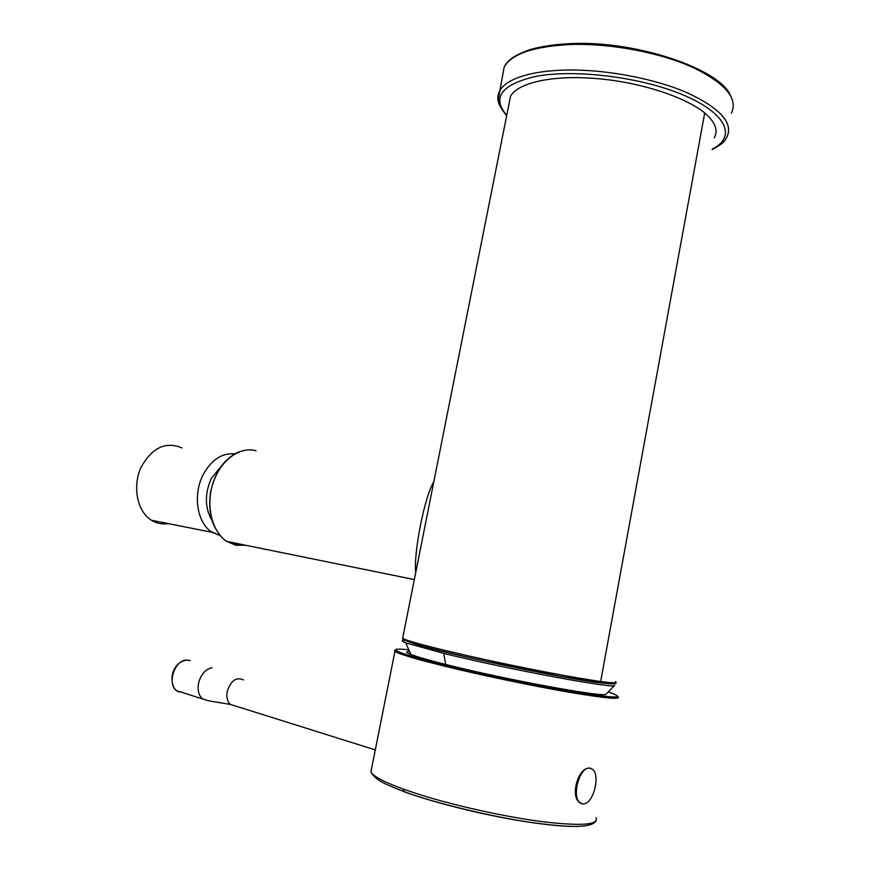 <?xml version="1.0" encoding="UTF-8"?>
<svg xmlns="http://www.w3.org/2000/svg" width="870" height="870" viewBox="0 0 870 870"><rect width="100%" height="100%" fill="white"/><g stroke="black" fill="none" stroke-linecap="round" stroke-linejoin="round"><path stroke-width="1.3" d="M712.225 149.118C736.607 137.112 727.222 113.622 683.831 95.221C640.744 76.745 572.612 68.654 534.082 76.777C500.946 85.042 491.833 97.886 506.742 115.319M714.292 137.786C718.435 130.326 715.249 122.05 704.711 112.959C685.06 96.755 639.265 81.878 595.558 78.496C551.732 74.874 517.737 82.976 510.559 96.168L509.08 103.584M242.752 544.663L235.465 544.315L228.571 541.782M415.729 572.558C413.38 552.928 424.799 495.878 433.793 481.817M429.465 503.578L420.601 548.078M402.821 637.395L402.636 638.33C406.834 641.049 439.046 649.509 483.796 659.297C528.384 669.073 577.571 678.361 600.648 681.504L598.962 682.754C566.381 678.611 472.932 659.536 430.302 648.335M606.401 693.901L606.075 694.195C604.693 697.827 504.578 679.416 445.712 664.462C428.638 660.167 417.045 656.85 410.912 654.49C405.855 652.5 405.344 651.478 409.4 651.412M606.075 694.195L614.655 685.342C616.841 689.453 507.895 669.28 443.7 653.392L405.703 642.832C402.875 641.723 401.842 640.994 402.592 640.635M404.267 640.396L405.453 640.396M222.013 465.265L211.279 478.533C204.537 493.921 204.798 507.928 212.052 520.554M181.928 447.919C165.67 441.144 152.043 447.615 141.049 467.342C132.523 485.906 136.851 510.027 150.151 519.368L151.423 520.238C156.622 523.446 162.211 524.567 168.171 523.577M596.048 817.833L596.048 817.822C598.843 824.912 581.008 826.206 542.554 821.704C505.274 816.908 454.792 805.74 419.253 794.473L403.234 789.079C383.996 782 373.23 776.312 370.914 771.994L371.555 768.601M593.438 822.618C588.686 828.131 565.065 827.653 522.576 821.193C482.143 814.679 433.956 802.629 404.441 791.863L403.234 789.079M617.983 696.729C621.593 699.861 604.53 698.229 566.794 691.824C530.178 685.429 480.033 674.902 444.331 666.137L422.635 660.58C406.529 656.197 397.296 653.12 394.947 651.347L394.523 650.39M581.399 803.706L579.333 802.401C570.546 795.735 577.734 769.635 587.913 768.221C578.702 769.917 572.199 796.224 579.518 802.455L583.009 804L584.673 803.739C593.982 801.564 600.115 775.551 592.818 769.482L589.577 768.014L587.913 768.221M589.577 768.014L590.545 768.166M408.639 649.792C387.291 647.617 392.283 650.912 423.614 659.645C458.468 669.073 524.675 683.396 569.502 691.106C615.188 698.599 628.162 698.882 608.424 691.954M731.387 113.209L731.376 113.241C738.336 98.517 725.362 83.183 692.455 67.229C660.112 52.711 612.143 43.565 573.189 44.413C534.93 45.969 511.93 53.505 504.187 67.023L502.436 76.136M500.609 107.13C497.314 101.442 496.977 96.059 499.608 90.98C503.882 83.139 514.953 77.289 532.821 73.428C543.087 71.329 554.908 70.198 568.306 70.024C607.184 69.567 655.154 78.757 687.561 92.916C720.545 108.445 733.627 123.214 726.809 137.21L726.82 137.21C724.177 140.625 726.548 141.614 712.139 149.586M245.699 545.262L235.868 545.262L226.711 541.401C211.464 531.385 205.755 505.002 213.041 483.024C220.295 460.165 240.305 446.005 256.041 450.78M615.384 681.591C618.015 683.178 613.1 683.157 600.648 681.504L704.711 112.959M443.7 653.392L445.712 664.462M220.197 535.648L210.812 531.429C196.816 521.674 192.955 494.214 203.123 474.77C211.421 459.73 221.98 452.759 234.802 453.868M243.459 679.927C236.357 676.697 230.952 680.492 227.255 691.324L226.896 693.727C226.591 698.523 227.766 702.09 230.419 704.428L235.259 705.94M208.245 700.752L202.514 698.86C198.632 695.337 197.327 690.062 198.588 683.037C200.97 674.293 205.461 669.182 212.073 667.703M179.144 692.085L176.534 690.649C167.007 684.037 174.326 660.7 186.039 660.08L190.182 660.537M573.95 43.5C638.047 41.216 719.664 69.154 730.441 95.363M573.613 43.511C556.887 44.076 542.565 46.066 530.624 49.459C523.055 52.08 517.324 54.658 513.441 57.17L511.114 58.855C507.482 61.89 505.165 64.608 504.176 67.023L498.477 98.527C498.031 102.91 500.772 108.619 506.677 115.645M414.337 579.572L226.711 541.401C224.634 540.313 217.881 534.93 212.835 522.892C209.898 514.257 209.072 504.393 210.344 493.29C212.933 480.512 217.859 469.941 225.134 461.557C236.14 451.497 239.076 451.813 246.079 450.105M429.388 503.947L420.438 548.926M615.862 682.526C617.265 684.179 611.838 684.255 599.571 682.754L561.367 676.512L483.981 660.895C455.478 654.621 433.347 649.227 417.567 644.703C406.779 641.353 404.409 640.092 402.636 638.33L510.559 96.168M403.691 639.319C401.494 639.787 402.168 640.962 405.714 642.832L410.912 654.49M220.034 535.463L212.084 532.32L151.423 520.238M596.222 820.627C592.861 827.022 574.929 828.142 542.423 823.999C501.598 819.181 435.239 803.554 403.724 791.482C388.585 785.501 375.883 781.01 370.914 771.994M370.892 771.94L394.936 651.347L396.165 649.368M187.376 660.015C170.466 662.157 168.541 684.233 176.534 690.649L208.267 700.752L230.419 704.428L375.285 749.896"/></g></svg>
